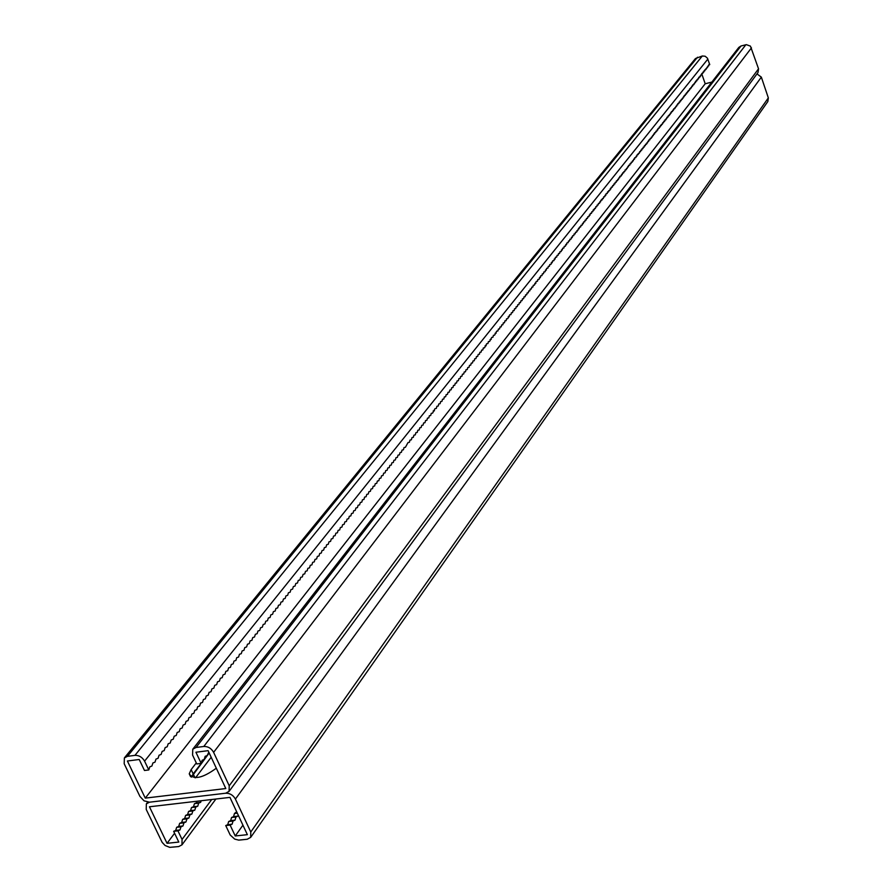 <?xml version="1.0" encoding="UTF-8"?>
<svg xmlns="http://www.w3.org/2000/svg" width="892" height="892" viewBox="0 0 892 892"><rect width="100%" height="100%" fill="white"/><g stroke="black" fill="none" stroke-linecap="round" stroke-linejoin="round"><path stroke-width="1.34" d="M756.996 73.902L761.344 77.136L235.41 799.076C233.135 795.106 229.891 793.155 225.665 793.222L149.499 802.198L225.665 793.222L229.066 791.394L229.222 785.796L213.612 752.346C211.304 748.31 208.037 746.359 203.8 746.47L196.039 747.474L192.772 749.213L192.56 755.033L196.753 763.942L201.168 763.385L195.928 752.235L208.115 750.674L225.81 788.539L145.273 798.117L127.4 761.01L139.208 759.493L144.482 770.487L148.786 769.952L149.8 766.852L151.896 766.038L152.9 762.961L154.985 762.158L155.989 759.081L158.062 758.289L159.066 755.223L161.129 754.431L162.121 751.387L164.173 750.607L165.165 747.574L167.205 746.794L168.187 743.772L170.227 742.991L171.197 739.981L173.226 739.223L174.196 736.212L176.226 735.465L177.185 732.466L179.192 731.719L180.151 728.742L182.158 727.995L183.105 725.029L185.101 724.293L186.049 721.327L188.034 720.602L188.981 717.647L190.955 716.934L191.891 713.99L193.865 713.277L194.802 710.344L196.753 709.642L197.69 706.72L199.641 706.018L200.555 703.108L202.506 702.417L203.421 699.518L205.35 698.826L206.264 695.938L208.193 695.258L209.096 692.382L211.025 691.701L211.917 688.836L213.835 688.167L214.727 685.312L216.633 684.643L217.525 681.8L219.421 681.142L220.313 678.31L222.197 677.652L223.078 674.831L224.962 674.185L225.832 671.364L227.705 670.728L228.575 667.918L230.448 667.283L231.318 664.484L233.169 663.86L234.027 661.072L235.878 660.448L236.737 657.672L238.577 657.058L239.435 654.282L241.264 653.68L242.122 650.915L243.94 650.313L244.787 647.559L246.605 646.956L247.452 644.225L249.258 643.623L250.095 640.891L251.901 640.311L252.737 637.59L254.521 636.999L255.357 634.29L257.141 633.71L257.966 631.012L259.75 630.443L260.564 627.745L262.337 627.176L263.162 624.489L264.924 623.932L265.738 621.256L267.488 620.698L268.302 618.033L270.053 617.487L270.856 614.822L272.595 614.276L273.398 611.622L275.137 611.087L275.929 608.444L277.668 607.909L278.449 605.278L280.177 604.754L280.969 602.122L282.686 601.598L283.466 598.989L285.172 598.465L285.953 595.856L287.659 595.343L288.428 592.745L290.123 592.243L290.903 589.645L292.587 589.144L293.357 586.568L295.04 586.066L295.798 583.491L297.482 583L298.24 580.436L299.913 579.945L300.66 577.38L302.332 576.901L303.079 574.348L304.741 573.868L305.488 571.337L307.138 570.858L307.874 568.327L309.524 567.858L310.26 565.327L311.899 564.87L312.635 562.35L314.263 561.893L314.999 559.384L316.627 558.927L317.351 556.418L318.979 555.972L319.704 553.475L321.31 553.029L322.034 550.542L323.64 550.108L324.365 547.621L325.959 547.186L326.673 544.722L328.267 544.287L328.981 541.823L330.564 541.399L331.278 538.935L332.861 538.512L333.563 536.07L335.136 535.646L335.838 533.204L337.41 532.792L338.101 530.361L339.674 529.948L340.365 527.529L341.926 527.116L342.617 524.697L344.167 524.295L344.858 521.887L346.397 521.486L347.088 519.088L348.627 518.687L349.307 516.301L350.835 515.91L351.515 513.524L353.042 513.134L353.723 510.748L355.239 510.369L355.919 507.994L357.436 507.615L358.105 505.251L359.61 504.872L360.279 502.519L361.784 502.151L362.442 499.799L363.947 499.431L364.605 497.089L366.099 496.721L366.757 494.38L368.24 494.023L368.898 491.693L370.381 491.336L371.027 489.017L372.499 488.66L373.146 486.352L374.618 486.006L375.264 483.687L376.736 483.353L377.372 481.044L378.832 480.71L379.468 478.413L380.929 478.067L381.564 475.782L383.014 475.447L383.649 473.173L385.088 472.838L385.723 470.563L387.161 470.24L387.786 467.965L389.224 467.642L389.849 465.379L391.276 465.067L391.889 462.814L393.316 462.491L393.941 460.25L395.357 459.938L395.97 457.685L397.386 457.384L397.999 455.143L399.404 454.842L400.017 452.612L401.422 452.311L402.024 450.092L403.418 449.791L404.02 447.572L405.414 447.282L408.001 442.577L409.395 442.287L409.986 440.09L411.368 439.801L411.959 437.615L413.33 437.336L413.921 435.151L415.293 434.872L415.873 432.687L417.244 432.419L417.824 430.245L419.184 429.966L419.764 427.803L421.124 427.536L421.704 425.373L423.053 425.105L423.622 422.953L424.971 422.697L425.551 420.545L426.889 420.288L427.458 418.147L428.796 417.891L429.364 415.75L430.691 415.505L431.26 413.364L432.587 413.119L435.028 408.625L436.355 408.391L436.913 406.273L438.228 406.038L438.775 403.931L440.09 403.686L440.637 401.59L441.941 401.355L442.499 399.259L443.792 399.025L444.339 396.94L445.643 396.706L446.178 394.621L447.472 394.398L448.018 392.324L449.3 392.101L449.847 390.027L451.129 389.804L451.664 387.741L452.946 387.518L453.482 385.455L454.753 385.244L455.288 383.192L456.559 382.98L457.083 380.929L458.354 380.717L458.878 378.676L460.149 378.476L460.673 376.435L461.922 376.234L462.446 374.194L463.706 373.993L464.23 371.964L465.479 371.774L465.992 369.745L467.241 369.556L467.754 367.537L468.991 367.348L469.504 365.33L470.742 365.14L471.255 363.133L472.492 362.944L473.005 360.948L474.232 360.758L474.734 358.762L475.96 358.584L476.462 356.588L477.688 356.41L478.19 354.425L479.405 354.258L479.907 352.273L481.123 352.095L481.613 350.121L482.828 349.954L483.319 347.98L484.523 347.813L486.709 343.721L487.913 343.554L488.403 341.603L489.597 341.446L491.76 337.388L492.942 337.232L493.421 335.292L494.603 335.136L496.744 331.122L497.914 330.977L498.394 329.048L499.565 328.903L500.044 326.985L501.204 326.84L501.683 324.922L502.843 324.777L503.311 322.871L504.471 322.737L504.939 320.83L506.098 320.685L506.567 318.79L507.715 318.656L506.533 318.901M147.671 802.164L146.366 803.837L149.499 802.198L144.047 800.826L139.955 796.456L124.189 763.742L124.389 757.91L695.47 58.526L702.305 55.995L705.182 56.241L707.434 58.192L709.753 64.625L709.017 64.525L705.784 69.621L705.037 69.52L704.792 70.869L704.033 70.78L703.788 72.129L703.03 72.04L702.784 73.389L702.026 73.3L699.752 77.203L698.993 77.113L697.711 79.767L696.953 79.678L696.697 81.049L695.927 80.96L693.608 84.918L692.839 84.84L690.508 88.832L689.728 88.743L689.46 90.137L687.643 91.374L687.375 92.768L686.595 92.69L686.327 94.084L685.535 94.017L685.268 95.411L684.487 95.332L682.09 99.402L681.298 99.335L681.031 100.751L680.228 100.673L679.96 102.089L679.158 102.022L678.89 103.439L678.087 103.372L674.575 108.869L673.761 108.802L672.39 111.6L671.587 111.533L669.1 115.737L668.286 115.681L668.008 117.12L667.183 117.064L665.789 119.907L664.964 119.851L664.674 121.301L663.849 121.245L663.559 122.706L662.734 122.65L662.444 124.111L660.493 125.471L660.192 126.943L659.366 126.887L659.065 128.359L658.229 128.314L656.802 131.202L655.966 131.157L655.665 132.64L654.817 132.596L651.071 138.405L650.223 138.371L649.922 139.854L649.064 139.821L646.432 144.248L645.574 144.203L645.262 145.708L644.403 145.675L644.091 147.191L643.221 147.158L642.92 148.663L642.05 148.63L641.738 150.146L640.869 150.112L640.556 151.64L639.676 151.607L639.363 153.123L637.301 154.595L635.784 157.628L634.903 157.605L632.172 162.177L631.28 162.154L630.956 163.704L630.064 163.682L629.741 165.232L628.849 165.21L626.072 169.837L625.169 169.826L624.846 171.387L622.705 172.925L621.133 176.059L620.219 176.047L617.376 180.775L616.461 180.764L616.127 182.347L615.201 182.347L614.867 183.942L613.941 183.93L613.596 185.525L612.67 185.525L612.325 187.119L611.399 187.119L609.782 190.33L607.563 191.947L607.218 193.553L606.27 193.564L604.631 196.797L603.683 196.809L603.338 198.437L601.085 200.076L599.424 203.354L598.465 203.365L598.108 205.004L597.149 205.026L596.793 206.665L595.834 206.676L595.466 208.327L593.18 210.01L592.812 211.66L591.842 211.683L591.474 213.344L590.504 213.366L588.798 216.711L587.817 216.745L587.449 218.406L586.468 218.44L586.1 220.101L585.119 220.134L584.739 221.807L583.758 221.84L582.019 225.23L581.027 225.275L580.647 226.958L579.655 226.992L576.522 232.154L575.518 232.199L575.128 233.894L574.125 233.938L573.734 235.644L572.731 235.689L570.947 239.156L569.932 239.212L569.542 240.929L568.527 240.974L568.126 242.702L567.111 242.747L565.294 246.259L564.268 246.315L563.878 248.043L562.841 248.11L561.012 251.644L559.975 251.711L559.574 253.451L558.537 253.518L558.136 255.268L557.087 255.335L556.686 257.086L555.638 257.152L553.776 260.743L552.728 260.81L550.855 264.422L549.795 264.5L549.383 266.273L548.324 266.351L547.9 268.124L546.841 268.202L544.934 271.859L543.864 271.937L543.451 273.733L542.369 273.822L541.946 275.617L540.875 275.695L538.946 279.397L537.865 279.486L537.43 281.292L536.348 281.381L534.397 285.117L533.304 285.206L532.87 287.034L531.777 287.135L531.342 288.963L530.238 289.064L529.803 290.892L528.7 290.993L528.254 292.832L527.15 292.933L526.715 294.773L525.6 294.884L525.154 296.724L524.039 296.835L523.604 298.686L522.478 298.798L522.032 300.649L520.917 300.771L520.471 302.622L519.345 302.745L518.888 304.607L517.761 304.718L517.315 306.592L516.178 306.714L515.732 308.587L514.595 308.71L514.138 310.583L513 310.706L512.543 312.59L511.395 312.724L510.938 314.608L509.789 314.731L507.715 318.656M124.389 757.91L127.433 756.338L134.948 755.357C139.052 755.256 142.263 757.185 144.582 761.144L148.786 769.952M216.321 768.213C202.506 778.259 193.475 780.121 189.238 773.832L191.144 769.584L196.273 762.916M711.838 82.097L705.193 83.77L701.87 74.159M145.273 798.117L705.193 83.77M194.991 777.757L193.174 773.899L209.196 752.982L191.445 777.144L193.174 773.899L191.144 769.584M425.54 420.545L426.889 420.288M427.458 418.147L428.796 417.891M429.364 415.761L430.691 415.505M431.26 413.375L432.587 413.119M433.144 411.011L434.471 410.744M435.028 408.647L436.355 408.391M436.902 406.295L438.228 406.038M438.775 403.953L440.09 403.686M440.637 401.612L441.941 401.355M442.488 399.281L443.792 399.025M444.339 396.973L445.643 396.706M446.178 394.654L447.472 394.398M448.007 392.357L449.3 392.101M449.836 390.06L451.129 389.804M451.653 387.786L452.946 387.518M453.47 385.5L454.753 385.244M455.277 383.237L456.559 382.98M457.072 380.984L458.354 380.717M458.867 378.732L460.149 378.476M460.651 376.491L461.922 376.234M462.435 374.25L463.706 373.993M464.208 372.031L465.479 371.774M465.981 369.812L467.241 369.556M467.743 367.604L468.991 367.348M469.493 365.397L470.742 365.14M471.244 363.2L472.492 362.944M472.983 361.015L474.232 360.758M474.722 358.84L475.96 358.584M476.451 356.666L477.688 356.41M478.168 354.503L479.405 354.258M479.885 352.351L481.123 352.095M481.591 350.21L482.828 349.954M483.297 348.07L484.523 347.813M485.003 345.94L486.218 345.683M486.686 343.81L487.913 343.554M488.381 341.692L489.597 341.446M490.054 339.584L491.269 339.339M491.737 337.488L492.942 337.232M493.399 335.392L494.603 335.136M495.06 333.307L496.264 333.05M496.721 331.222L497.914 330.977M498.372 329.159L499.565 328.903M500.011 327.096L501.204 326.84M501.65 325.034L502.843 324.777M503.289 322.982L504.471 322.737M504.917 320.942L506.098 320.685M201.168 763.385L202.138 760.263L204.179 759.449L205.149 756.338L207.178 755.524L208.817 752.168M229.066 791.394L757.999 72.531L758.534 68.796L750.451 46.139L746.348 44.645L740.996 45.994L738.832 47.399L192.772 749.213M707.969 66.075L708.761 65.863M709.753 64.625L708.962 64.826M704.981 69.821L705.784 69.621M705.985 68.573L706.787 68.361M703.978 71.081L704.792 70.869M702.974 72.341L703.788 72.129M701.971 73.601L702.784 73.389M700.967 74.872L701.77 74.66M699.952 76.132L700.766 75.931M698.938 77.414L699.752 77.203M697.923 78.686L698.737 78.485M696.897 79.968L697.711 79.767M695.871 81.25L696.697 81.049M694.846 82.543L695.671 82.332M693.82 83.837L694.645 83.625M692.783 85.13L693.608 84.918M691.757 86.424L692.582 86.223M690.72 87.728L691.545 87.516M689.672 89.033L690.508 88.832M688.635 90.348L689.46 90.137M687.587 91.664L688.423 91.452M686.539 92.98L687.375 92.768M685.48 94.296L686.327 94.084M684.432 95.622L685.268 95.411M683.372 96.949L684.209 96.737M682.313 98.287L683.149 98.075M681.243 99.614L682.09 99.402M680.183 100.963L681.031 100.751M679.113 102.301L679.96 102.089M678.032 103.65L678.89 103.439M676.961 105L677.808 104.788M675.88 106.36L676.738 106.148M674.798 107.72L675.657 107.497M673.705 109.08L674.575 108.869M672.624 110.441L673.482 110.229M671.531 111.812L672.39 111.6M670.438 113.195L671.297 112.972M669.334 114.566L670.204 114.354M668.231 115.949L669.1 115.737M667.127 117.343L668.008 117.12M666.023 118.725L666.893 118.513M664.908 120.119L665.789 119.907M663.793 121.524L664.674 121.301M662.678 122.929L663.559 122.706M661.563 124.334L662.444 124.111M660.437 125.739L661.318 125.527M659.311 127.155L660.192 126.943M658.173 128.571L659.065 128.359M657.047 129.998L657.939 129.775M655.91 131.425L656.802 131.202M654.761 132.863L655.665 132.64M653.624 134.291L654.516 134.079M652.476 135.729L653.379 135.517M651.327 137.178L652.23 136.955M650.168 138.628L651.071 138.405M649.008 140.077L649.922 139.854M647.848 141.538L648.763 141.315M646.689 142.999L647.603 142.776M645.518 144.459L646.432 144.248M644.347 145.931L645.262 145.708M643.177 147.414L644.091 147.191M641.995 148.886L642.92 148.663M640.813 150.369L641.738 150.146M639.631 151.863L640.556 151.64M638.438 153.357L639.363 153.123M637.245 154.851L638.17 154.628M636.052 156.345L636.977 156.122M634.848 157.851L635.784 157.628M633.643 159.367L634.58 159.144M632.439 160.883L633.376 160.66M631.235 162.4L632.172 162.177M630.02 163.927L630.956 163.704M628.804 165.455L629.741 165.232M627.578 166.982L628.526 166.759M626.351 168.521L627.299 168.298M625.125 170.071L626.072 169.837M623.887 171.61L624.846 171.387M622.649 173.171L623.608 172.936M621.412 174.72L622.371 174.498M620.174 176.281L621.133 176.059M618.925 177.854L619.884 177.62M617.665 179.426L618.635 179.192M616.417 180.998L617.376 180.775M615.157 182.581L616.127 182.347M613.886 184.165L614.867 183.942M612.626 185.759L613.596 185.525M611.354 187.353L612.325 187.119M610.072 188.959L611.053 188.725M608.801 190.565L609.782 190.33M607.519 192.17L608.5 191.936M606.226 193.787L607.218 193.553M604.932 195.404L605.924 195.17M603.639 197.032L604.631 196.797M602.345 198.66L603.338 198.437M601.041 200.299L602.033 200.064M599.725 201.938L600.729 201.703M598.421 203.588L599.424 203.354M597.105 205.238L598.108 205.004M595.778 206.899L596.793 206.665M594.462 208.561L595.466 208.327M593.135 210.222L594.139 209.988M591.797 211.895L592.812 211.66M590.459 213.578L591.474 213.344M589.121 215.262L590.136 215.028M587.772 216.946L588.798 216.711M586.423 218.64L587.449 218.406M585.074 220.335L586.1 220.101M583.714 222.041L584.739 221.807M582.353 223.758L583.379 223.513M580.982 225.475L582.019 225.23M579.61 227.192L580.647 226.958M578.239 228.921L579.276 228.686M576.856 230.649L577.893 230.415M575.474 232.388L576.522 232.154M574.08 234.139L575.128 233.894M572.686 235.878L573.734 235.644M571.293 237.64L572.341 237.395M569.888 239.402L570.947 239.156M568.483 241.163L569.542 240.929M567.067 242.936L568.126 242.702M565.651 244.72L566.71 244.475M564.223 246.504L565.294 246.259M562.807 248.288L563.878 248.043M561.369 250.083L562.451 249.838M559.942 251.89L561.012 251.644M558.492 253.696L559.574 253.451M557.054 255.502L558.136 255.268M555.605 257.331L556.686 257.086M554.144 259.148L555.237 258.914M552.683 260.988L553.776 260.743M551.223 262.817L552.315 262.582M549.751 264.668L550.855 264.422M548.279 266.518L549.383 266.273M546.807 268.369L547.9 268.124M545.324 270.231L546.428 269.986M543.83 272.105L544.934 271.859M542.336 273.978L543.451 273.733M540.842 275.862L541.946 275.617M539.337 277.746L540.452 277.501M537.82 279.642L538.946 279.397M536.315 281.538L537.43 281.292M534.787 283.444L535.914 283.199M533.271 285.362L534.397 285.117M531.732 287.28L532.87 287.034M530.205 289.209L531.342 288.963M528.666 291.138L529.803 290.892M527.116 293.078L528.254 292.832M525.566 295.018L526.715 294.773M524.005 296.98L525.154 296.724M522.444 298.932L523.604 298.686M520.883 300.905L522.032 300.649M519.311 302.879L520.471 302.622M517.728 304.852L518.888 304.607M516.156 306.837L517.315 306.592M514.561 308.833L515.732 308.587M512.967 310.84L514.138 310.583M511.372 312.847L512.543 312.59M509.767 314.854L510.938 314.608M508.15 316.883L509.332 316.627M706.977 67.324L707.78 67.112M146.366 803.837L146.221 809.434L162.143 842.36L165.076 845.493L169.736 847.355L178.712 846.564L181.968 844.858L182.057 839.45L177.943 830.853L173.65 831.322L178.801 842.059L167.049 843.319L149.443 806.781L229.946 797.381L247.363 834.667L235.243 835.971L230.125 825.089L232.121 824.186L233.046 821.041L235.02 820.149L235.945 817.016L237.919 816.135L238.22 815.087M235.243 835.971L242.936 825.178M235.41 799.076L250.775 832.002L250.674 837.376L247.195 839.261L238.721 840.119L234.696 839.104L230.203 835.001L225.732 825.568L227.728 824.676L228.653 821.532L230.638 820.64L231.563 817.507L233.537 816.626L234.462 813.504L236.67 811.776M195.571 777.746L211.192 757.252M761.344 77.136L768.335 97.897L767.856 101.51L250.674 837.376M232.121 824.186L227.728 824.676M233.046 821.041L228.653 821.532M225.732 825.568L230.125 825.089M237.038 812.556L236.425 812.623M237.328 813.181L234.462 813.504M235.02 820.149L230.638 820.64M235.945 817.016L231.563 817.507M237.919 816.135L233.537 816.626M173.65 831.322L175.691 830.43L176.661 827.308L178.701 826.427L179.66 823.327L181.689 822.446L182.648 819.347L184.666 818.477L185.614 815.399L187.621 814.53L188.569 811.464L190.565 810.605L191.512 807.55L193.497 806.702L194.445 803.659L196.418 802.811L196.909 801.239M177.943 830.853L179.983 829.95L180.953 826.839L182.983 825.947L183.942 822.848L185.96 821.967L186.919 818.867L188.926 817.997L189.885 814.909L191.88 814.05L192.828 810.973L194.824 810.126L195.761 807.059L197.745 806.212L198.682 803.157L200.655 802.321L201.146 800.748M167.049 843.319L174.587 833.273M175.691 830.43L179.983 829.95M176.661 827.308L180.953 826.839M184.666 818.477L188.926 817.997M185.614 815.399L189.885 814.909M182.648 819.347L186.919 818.867M187.621 814.53L191.88 814.05M188.569 811.464L192.828 810.973M190.565 810.605L194.824 810.126M191.512 807.55L195.761 807.059M193.497 806.702L197.745 806.212M194.445 803.659L198.682 803.157M196.418 802.811L200.655 802.321M178.701 826.427L182.983 825.947M179.66 823.327L183.942 822.848M181.689 822.446L185.96 821.967M707.847 59.084L144.582 761.144M697.511 57.233L127.433 756.338M702.305 55.995L134.948 755.357M758.534 68.796L229.222 785.796M751.477 47.856L213.612 752.346M745.868 44.734L203.8 746.47M740.996 45.994L196.039 747.474M768.335 97.897L250.775 832.002M211.727 799.511L182.057 839.45M190.576 776.664L189.238 773.832M215.897 799.02L181.968 844.858"/></g></svg>
